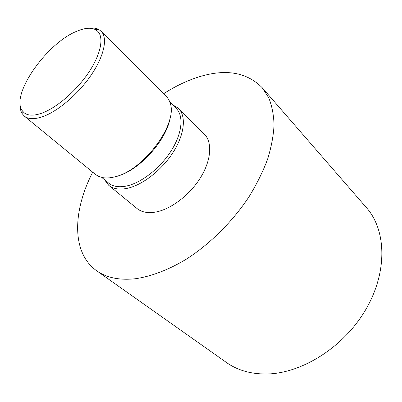 <?xml version="1.0" encoding="UTF-8"?>
<svg xmlns="http://www.w3.org/2000/svg" width="402" height="402" viewBox="0 0 402 402"><rect width="100%" height="100%" fill="white"/><g stroke="black" fill="none" stroke-linecap="round" stroke-linejoin="round"><path stroke-width="0.6" d="M76.827 31.24C46.954 42.954 10.568 94.44 22.1 110.495L24.065 112.716C27.763 115.706 33.416 115.952 41.024 113.454C55.702 108.52 75.606 91.686 88.149 73.244C100.741 54.788 104.234 37.602 97.716 31.296L95.309 29.562C90.726 27.401 84.571 27.964 76.827 31.24M88.636 28.266C92.555 27.673 95.847 28.034 98.51 29.346L101.103 31.21C107.922 37.828 104.319 55.788 91.179 75.063C78.088 94.329 57.29 111.862 41.969 116.932C34.064 119.484 28.18 119.208 24.316 116.098L22.205 113.701C20.633 111.183 19.944 107.942 20.14 103.982M101.103 31.21L166.619 96.53L168.93 99.872L170.257 103.364C177.996 124.499 142.253 171.805 113.937 177.046C109.897 177.996 106.259 178.212 103.028 177.689L98.862 176.493L95.862 174.754L24.316 116.098M169.885 102.148L176.232 108.45C183.87 115.902 182.282 133.213 171.352 150.569C160.468 167.93 141.685 182.689 126.781 185.955C119.057 187.583 113.022 186.639 108.681 183.126L101.776 177.443M172.383 104.626L178.453 108.309C186.342 116.027 184.724 133.906 173.438 151.835C162.202 169.76 142.79 184.975 127.404 188.297C119.459 189.95 113.243 188.97 108.766 185.352L104.495 179.679M178.453 108.309L204.286 134.062C212.457 142.067 211.417 159.845 200.724 177.302C190.071 194.754 171.146 209.226 155.815 212.03C147.891 213.412 141.61 212.231 136.971 208.482L108.766 185.352M163.745 93.651C174.93 86.47 186.181 81.033 197.503 77.33C224.929 68.461 246.496 71.918 262.21 87.706L268.742 97.802C271.953 105.736 273.722 114.806 274.048 125.002C273.481 135.755 271.315 147.207 267.551 159.353C262.878 171.734 256.722 184.171 249.089 196.668C232.718 221.417 210.196 243.818 186.453 259.104C168.609 269.878 151.016 276.516 135.162 278.767C119.273 280.4 106.435 277.722 96.636 270.747C71.239 252.763 72.737 210.834 92.706 172.182M262.21 87.706L366.508 207.739C386.342 230.06 387.865 271.973 365.629 309.796C343.504 347.635 300.766 374.106 265.506 374.011C250.185 373.925 237.18 370.096 226.492 362.524L96.636 270.747M170.217 117.153C167.297 139.645 138.826 171.116 116.741 176.272M22.1 110.495L22.205 113.701M95.309 29.562L98.51 29.346"/></g></svg>
